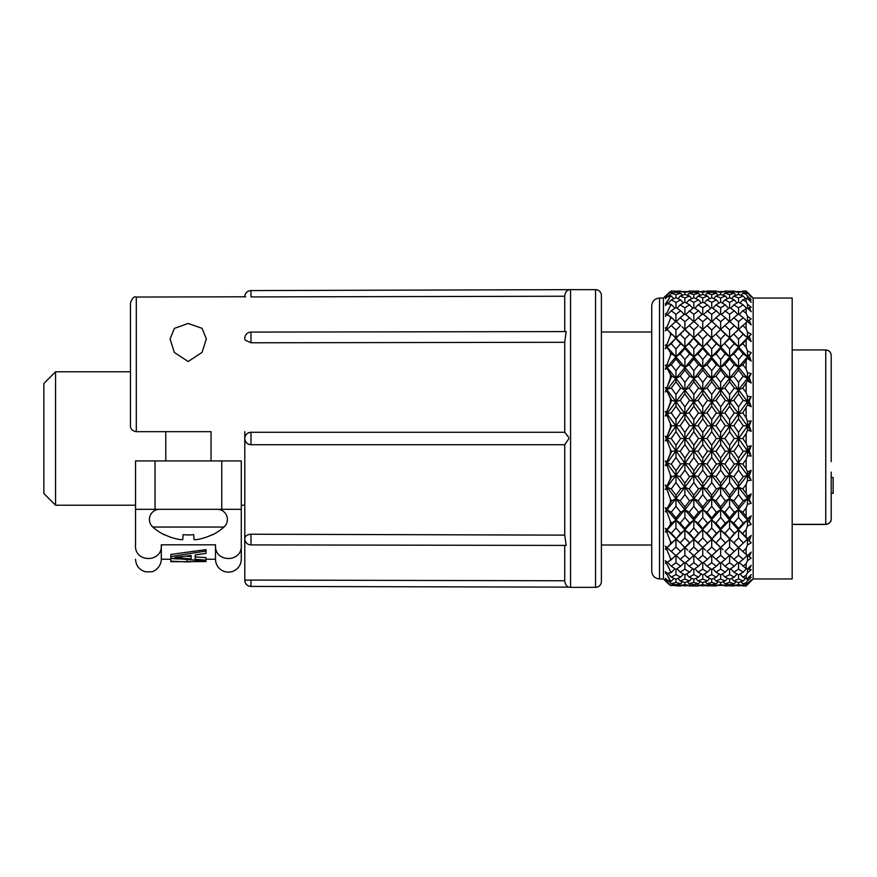 <?xml version="1.0" encoding="UTF-8"?>
<svg xmlns="http://www.w3.org/2000/svg" width="877" height="877" viewBox="0 0 877 877"><rect width="100%" height="100%" fill="white"/><g stroke="black" fill="none" stroke-linecap="round" stroke-linejoin="round"><path stroke-width="1.32" d="M43.85 493.51L43.85 383.49L55.558 371.782L55.558 505.218L43.85 493.51M565.226 432.997L567.978 436.286M568.658 437.327L564.722 432.306L564.722 341.866L566.191 331.583L250.986 332.087L250.997 342.786L245.385 340.199M188.215 361.521L174.359 352.466L170.072 339.026L174.37 328.393L188.215 323.47L202.061 328.327L206.358 338.906L202.05 352.379L188.215 361.521M244.782 538.895A6.216 6.216 0 0 0 250.986 544.913L566.191 545.417L564.722 535.134L564.722 444.694L568.998 438.5M564.722 545.406L564.722 581.363C565.621 585.058 567.057 586.987 568.998 587.13L250.986 586.417L250.997 580.07L564.722 580.771M564.722 535.134L250.877 534.214C247.171 534.542 245.132 536.033 244.782 538.686L244.782 538.807M564.722 444.716L250.997 444.716L564.722 444.716M211.039 460.929L211.039 431.67L136.319 431.67L211.039 431.67M165.775 460.929L165.775 431.67M595.538 587.349A5.854 5.854 0 0 0 601.392 581.495L601.392 295.505A5.854 5.854 0 0 0 595.538 289.651L595.538 587.349L570.565 587.349L570.565 289.651L595.538 289.651M241.274 559.252A12.87 12.87 0 0 1 228.393 572.133A12.87 12.87 0 0 1 215.523 559.252L215.523 544.814L161.291 544.814L215.523 544.814C213.933 563.111 242.929 563.012 241.274 544.814L241.274 559.252M601.392 545.012L651.721 545.012L651.721 331.988L601.392 331.988M166.279 509.318L159.548 509.318A10.14 10.14 0 0 0 152.839 527.055L223.975 527.055A10.14 10.14 0 0 0 217.255 509.318M663.429 298.037L663.429 578.963L659.526 578.963C654.79 578.491 652.192 575.893 651.721 571.157L651.721 305.843C652.192 301.107 654.79 298.509 659.526 298.037L663.429 298.037L666.279 295.209M206.007 560.129L195.176 559.329L195.176 554.944L195.176 556.895L206.007 557.608L206.007 561.565L170.818 561.718L170.818 561.137L187.13 561.949L205.536 560.94L170.818 558.189L170.818 556.555L206.007 551.052L206.007 549.616L170.818 554.439L170.818 556.555M663.429 578.963L670.456 585.562L665.38 579.127L666.268 579.62L665.38 578.338L667.013 580.004L670.456 581.407L667.013 574.501L665.38 573.087L666.268 573.152L665.38 571.53L667.013 573.185L670.456 572.9L670.456 571.409L667.013 564.196L665.38 562.946L666.268 562.596L665.38 560.677L667.013 562.267L670.456 560.315L670.456 558.287L667.013 550.076L665.38 549.035L666.268 548.268L665.38 546.119L667.013 547.588L670.456 544.025L670.456 541.526L667.013 532.558L665.38 531.769L666.268 530.607L665.38 528.283L667.013 529.598L670.456 524.534L670.456 521.64L667.013 512.19L665.38 511.664L666.268 510.151L665.38 507.728L667.013 508.846L670.456 502.422L670.456 499.221L667.013 489.574L665.38 489.333L666.268 487.513L665.38 485.069L667.013 485.946L670.456 478.371L670.456 474.961L667.013 465.413L665.38 465.468L666.268 463.385L665.38 460.984L667.013 461.609L670.456 453.113L670.456 449.594L667.013 440.429L665.38 440.769L666.268 438.5L665.38 436.231L667.013 436.571L670.456 427.406L670.456 423.887L667.013 415.391L665.38 416.016L666.268 413.615L665.38 411.532L667.013 411.587L670.456 402.039L670.456 398.629L667.013 391.054L665.38 391.931L666.268 389.487L665.38 387.667L667.013 387.426L670.456 377.779L670.456 374.578L667.013 368.154L665.38 369.272L666.268 366.849L665.38 365.336L667.013 364.81L670.456 355.36L670.456 352.466L667.013 347.402L665.38 348.717L666.268 346.393L665.38 345.231L667.013 344.442L670.456 335.474L670.456 332.975L667.013 329.412L665.38 330.881L666.268 328.732L665.38 327.965L667.013 326.924L670.456 318.713L670.456 316.685L667.013 314.733L665.38 316.323L666.268 314.404L665.38 314.054L667.013 312.804L670.456 305.591L670.456 304.1L667.013 303.815L665.38 305.47L666.268 303.848L665.38 303.913L667.013 302.499L670.456 295.593L667.013 296.996L665.38 298.662L666.268 297.38L665.38 297.873L670.456 291.438L665.38 296.108M675.937 321.848L675.937 314.284L680.64 310.776L675.937 307.542L675.937 302.368L680.64 299.912L675.937 297.752L675.937 294.584L680.64 293.258L675.937 292.238L675.937 291.175L671.267 291.021L681.023 291.482M693.828 321.848L693.828 314.273L698.509 310.776L693.828 307.542L693.828 302.357L698.509 299.912L693.828 297.752L693.828 294.573L698.509 293.258L693.828 292.238L693.828 291.175L689.158 291.021L698.892 291.482M707.015 291.021L716.388 291.021L706.632 291.482M729.587 321.848L729.598 314.284L734.29 310.776L729.598 307.531L729.598 302.368L734.29 299.912L729.598 297.752L729.598 294.584L734.29 293.258L729.598 292.238L729.598 291.175L724.895 291.021L734.674 291.482M753.168 578.963L753.168 298.037L792.183 298.037L792.183 578.963L753.168 578.963L746.141 585.979L742.413 585.518M667.704 534.367L670.456 541.526L671.683 542.786L675.937 539.202L680.64 533.304L684.893 530.037L684.893 528.535L689.574 523.087L693.828 520.182L693.828 517.989L698.509 512.245L702.762 509.701L702.762 506.884L707.465 500.833L711.718 498.684L711.718 495.231L716.388 488.938L720.642 487.206L720.653 483.128L725.334 476.671L729.587 475.356L729.598 470.73L734.29 464.108L738.544 463.231L738.544 458.046L743.214 451.359L747.467 450.91L747.467 446.766L746.141 443.323L746.141 433.676L742.808 438.5L738.544 438.5L729.587 450.91L720.642 438.5L711.718 450.91L702.762 438.5L693.828 450.91L684.893 438.5L675.937 450.91L667.013 438.5L665.38 440.769L666.268 438.5L667.013 438.5L667.013 440.429M747.467 446.766L751.216 445.713L749.177 451.085L751.216 456.095L747.467 455.7L746.141 459.351L746.141 468.844L742.808 464.108L738.544 463.231L729.587 450.91L720.642 463.231L711.718 450.91L702.762 463.231L693.828 450.91L684.893 463.231L675.937 450.91L667.013 463.231L666.838 461.543M751.216 445.713L711.718 498.684L693.828 520.182L675.937 539.202L675.937 547.018L671.267 551.48L669.217 549.605L675.937 555.7L693.828 539.202L698.509 533.304L702.762 530.037L702.762 528.535L707.465 523.087L711.718 520.182L711.718 518L716.388 512.245L720.642 509.701L720.653 506.862L725.334 500.833L729.587 498.684L729.598 495.231L734.29 488.938L738.544 487.206L738.544 483.139L743.214 476.671L747.467 475.356L747.467 471.979L746.141 468.844M747.467 471.979L751.216 470.302L749.177 475.882L751.216 480.366L747.467 480.64L746.141 484.389L746.141 493.444L742.808 488.938L738.544 487.206L720.642 463.231L711.718 475.356L702.762 463.231L693.828 475.356L684.893 463.231L675.937 475.356L667.013 463.231L665.38 465.468L667.013 463.231L667.013 465.413M751.216 470.302L720.642 509.701L693.828 539.202L693.828 547.04L689.158 551.48L693.828 555.678L711.718 539.202L716.388 533.304L720.642 530.037L720.653 528.513L725.334 523.087L729.587 520.182L729.598 518.011L734.29 512.245L738.544 509.701L738.544 506.862L743.214 500.833L747.467 498.684L747.467 496.174L746.141 493.444M747.467 496.174L751.216 493.926L749.177 499.55L751.216 503.365L747.467 504.308L746.141 508.024L746.141 516.378L742.808 512.245L738.544 509.701L711.718 475.356L702.762 487.206L693.828 475.356L684.893 487.206L675.937 475.356L667.013 487.206L666.838 485.858M751.216 493.926L729.587 520.182L711.718 539.202L711.718 547.029L707.015 551.48L711.718 555.689L713.648 553.979L729.587 539.202L734.29 533.304L738.544 530.037L738.544 528.524L743.214 523.087L747.467 520.182L746.141 516.378M747.467 518.614L751.216 515.862L749.177 521.355L751.216 524.391L747.467 525.97L746.141 529.555L746.141 536.943L738.544 530.037L729.587 520.182L702.762 487.206L693.828 498.684L684.893 487.206L675.937 498.684L667.013 487.206L665.38 489.333L667.013 487.206L667.013 489.574M751.216 515.862L729.587 539.202L729.598 547.018L724.895 551.48L729.598 555.7L747.467 539.202L746.141 536.943M747.467 538.631L751.216 535.452L749.177 540.638L751.216 542.819L747.467 544.968L746.141 548.322L746.141 554.516L738.555 547.599L738.544 555.316L733.852 559.307L729.883 555.448M747.467 555.152L747.467 560.743L751.216 558.068L749.177 556.829L751.216 552.093L747.467 555.59L746.141 554.516M742.808 566.224L746.141 563.747L747.467 560.743L746.141 563.747L746.141 568.559L739.212 562.519M751.216 565.281L749.177 569.414L751.216 565.281L747.467 569.009L746.141 568.559M748.158 568.318L749.177 569.414L751.216 569.677L747.467 572.802L746.141 575.367L746.141 578.667L742.808 577.088L740.056 574.018M749.868 576.88L751.216 574.621L747.467 578.447L746.141 578.667M751.216 574.621L749.177 578.031L751.216 577.318L747.467 580.771L746.141 582.821L746.141 584.499L742.808 583.742L741.076 581.714M750.548 580.673L746.141 584.499M751.216 579.818L749.177 582.394L751.216 580.727L746.141 585.902L751.216 580.727M747.467 578.447L747.467 580.771L751.216 577.318M747.467 569.009L747.467 572.802L746.141 575.367L742.808 577.088M747.467 572.802L751.216 569.677M747.467 560.743L748.136 560.271M742.808 291.021L746.141 291.021L747.467 292.578L746.141 291.098L742.413 291.482M792.183 524.336L825.739 524.336C828.94 524.183 830.76 522.341 831.199 518.822L831.199 479.489M831.199 461.642L831.199 355.393C830.848 352.05 829.028 350.23 825.739 349.934L825.739 524.457C829.51 523.657 831.33 521.782 831.199 518.822L831.199 518.833M831.199 472.144L831.199 499.462M250.997 580.07L244.782 580.19L244.782 438.511C245.154 442.271 247.226 444.343 250.997 444.716L250.997 432.284L564.722 432.284L250.997 432.284C247.226 432.657 245.154 434.729 244.782 438.5L244.782 431.67M564.722 342.293L250.997 342.786M245.034 339.542L244.847 338.939M564.722 296.229L564.722 295.637C565.621 291.942 567.046 290.013 568.998 289.87C567.057 290.013 565.621 291.942 564.722 295.637L564.722 296.229L250.997 296.93C242.984 296.799 242.984 296.799 250.997 296.93L250.986 290.583A6.216 6.216 0 0 0 244.782 296.799L136.308 297.051L136.308 431.67C132.46 431.024 130.509 429.072 130.465 425.816L130.465 302.905L130.465 425.816M245.659 296.843L245.034 296.821M564.722 331.594L564.722 295.637M55.558 371.782L130.465 371.782L130.465 302.905C132.142 298.125 134.093 296.174 136.308 297.051M221.76 460.929L221.76 509.318L241.274 509.318L241.274 460.929L135.54 460.929L135.54 544.814C133.951 563.111 162.936 563.012 161.291 544.814L161.291 559.252L170.818 559.252M135.54 509.318L155.043 509.318L155.043 460.929M221.76 509.318L155.043 509.318M241.274 509.318L241.274 544.814M206.084 509.318L209.647 509.318M170.818 561.137L170.818 558.496L178.722 558.967M195.176 554.944L206.007 553.376L206.007 551.052M187.13 559.701L187.13 561.949M174.885 557.41L191.12 555.481L191.12 558.989L174.885 557.41M152.839 527.055A53.705 53.705 0 0 0 164.547 534.937L164.569 534.652A53.672 53.541 0 0 0 180.541 539.651A53.387 37.656 -84.4 0 0 182.756 539.651L183.096 534.652A49.66 49.54 0 0 0 193.707 534.652L194.058 539.651A53.387 37.656 84.4 0 0 196.262 539.651A53.672 53.541 0 0 0 212.245 534.652L212.267 534.937A53.705 53.705 0 0 0 223.975 527.055M181.375 558.09L181.375 556.676M191.12 555.481L191.12 556.588L185.716 556.161M668.427 293.148L670.456 291.438L672.791 292.896M667.178 296.086L665.38 297.873M669.107 298.794L665.38 303.913M666.608 304.231L665.38 305.47M670.456 304.1L671.683 304.834L670.456 305.591L667.013 312.804L665.38 314.054M666.794 314.942L666.268 314.404L665.38 316.323M670.456 316.685L671.683 317.693L670.456 318.713L667.013 326.924L665.38 327.965M682.087 326.847L684.893 329.401L667.013 346.963L667.013 344.442L670.456 335.474L671.683 334.214L670.456 332.975L675.937 337.798L675.937 329.982L680.64 325.52L675.937 321.3L667.013 329.412L666.268 328.732L665.38 330.881L667.013 329.401L669.019 331.418M667.013 344.442L665.38 345.231L666.268 346.393L665.38 348.717L667.013 347.402M668.121 348.969L671.683 353.913L675.937 356.818L665.38 345.231M671.683 353.913L670.456 355.36L667.013 364.81L665.38 365.336L666.268 366.849L665.38 369.272L667.013 367.299L667.013 364.81M667.704 369.403L671.683 376.167L675.937 378.316L667.013 367.299L667.013 368.154M671.683 376.167L667.013 387.426L665.38 387.667L666.268 389.487L665.38 391.931L667.013 389.794L667.013 387.426M667.704 392.534L671.683 400.329L675.937 401.644L667.013 389.794L667.013 391.054M671.683 400.329L667.013 411.587L665.38 411.532L666.268 413.615L665.38 416.016L667.013 413.769L667.013 411.587M667.704 417.057L670.105 423.021M670.456 423.887L671.683 425.641L667.013 436.571L665.38 436.231L666.268 438.5M667.704 442.238L670.105 448.662M670.456 449.594L671.683 451.359L667.013 461.609M671.683 451.359L675.937 450.91L675.937 457.432L671.267 464.108L667.013 463.231L665.38 460.984L666.268 463.385M667.704 467.309L670.105 474.008M670.456 474.961L671.683 476.671L667.013 485.946M671.683 476.671L675.937 475.356L675.937 482.547L671.267 488.938L667.013 487.206L665.38 485.069L666.268 487.513M667.704 491.504L670.105 498.257M670.456 499.221L671.683 500.833L666.871 508.748M671.683 500.833L675.937 498.684L667.013 509.701L665.38 507.728L666.268 510.151L665.38 511.664L667.013 508.846M667.704 514.086L670.105 520.697M670.456 521.64L671.683 523.087L666.915 529.522M671.683 523.087L675.937 520.182L667.013 530.037L665.38 528.283L666.268 530.607L665.38 531.769L667.013 529.598M671.683 542.786L667.013 547.588L665.38 546.119L666.268 548.268L667.013 547.588L667.013 550.076M667.704 551.743L670.456 558.287L671.683 559.307L675.652 555.437M665.38 560.677L666.268 562.596L666.794 562.058M668.044 566.399L670.138 570.763M665.38 571.53L666.608 572.769M668.044 576.353L669.107 578.206M669.019 584.378L667.013 582.525M665.38 580.892L666.279 581.791M666.268 510.151L667.013 509.701L667.013 512.19M705.623 550.208L693.828 539.202L675.937 520.182L675.937 518.011L680.64 512.245L684.893 509.701L675.937 520.182L667.013 509.701L671.267 512.245L675.937 506.325L675.937 495.231L671.267 488.938M666.268 530.607L667.013 530.037L667.013 532.558M687.711 550.153L667.013 530.037L671.267 533.304L675.937 528.031L675.937 520.182L680.19 523.087L684.893 517.474L684.893 509.701L675.937 498.684L680.19 500.833L684.893 494.65L684.893 483.15L680.19 476.671L675.937 475.356L675.937 470.73L671.267 464.108M723.01 549.758L711.718 539.202L693.828 520.182L693.828 528.053L689.158 533.304L684.893 530.037L684.893 537.908L680.19 542.786L675.937 539.202L667.013 547.599L669.217 549.605M665.38 546.119L667.013 547.599M670.456 560.315L671.683 559.307M670.456 571.409L671.683 572.166L674.851 568.734M670.456 572.9L671.683 572.166M670.456 580.486L671.683 580.958L673.942 578.36M670.456 581.407L671.683 580.958M670.456 585.255L671.683 585.419L672.791 584.104M670.456 585.562L671.683 585.419M699.901 326.792L702.762 329.401L693.828 337.798L693.828 329.96L698.509 325.52L693.828 321.322L684.904 329.401L693.828 337.798L675.937 356.818L675.937 348.969L680.64 343.696L684.893 346.963L667.013 329.401L667.013 326.924M670.456 291.438L671.683 291.581L670.456 291.745M670.456 295.593L673.942 298.64M670.456 296.514L671.683 296.042M671.683 304.834L674.851 308.265M671.683 317.693L675.652 321.563M666.268 346.393L667.013 346.963L671.267 343.696L675.937 337.798L684.893 329.555L680.19 334.214L684.893 339.092L689.574 334.214L684.893 329.555L684.893 321.684L680.19 317.693L676.233 321.552M671.683 425.641L675.937 426.09L675.937 419.568L680.64 412.892L684.893 413.769L684.893 406.884L689.574 400.329L693.828 401.644L693.828 394.431L698.509 388.062L702.762 389.794L693.828 378.316L693.828 370.664L698.509 364.755L702.762 367.299L675.937 401.644L675.937 394.453L680.64 388.062L684.893 389.794L684.893 382.35L689.574 376.167L693.828 378.316L684.893 367.299L684.893 359.526L689.574 353.913L693.828 356.818L675.937 378.316L675.937 370.675L680.64 364.755L684.893 367.299L675.937 356.818L667.013 367.299L665.38 365.336M666.268 366.849L667.013 367.299L671.267 364.755L675.937 358.989L675.937 356.818L680.19 353.913L684.893 348.465L684.893 339.092M675.937 470.73L680.64 464.108L684.893 463.231L684.893 458.068L689.574 451.359L693.828 450.91L693.828 445.231L698.509 438.5L702.762 438.5L702.762 432.383L707.465 425.641L711.718 426.09L711.718 419.557L716.388 412.892L720.642 413.769L711.718 401.644L711.718 394.453L716.388 388.062L720.642 389.794L684.893 438.5L684.893 444.617L680.19 451.359L675.937 450.91L675.937 445.253L680.64 438.5L684.893 438.5L684.893 432.383L689.574 425.641L693.828 426.09L693.828 419.535L698.509 412.892L702.762 413.769L702.762 406.895L707.465 400.329L711.718 401.644L702.762 389.794L702.762 382.361L707.465 376.167L711.718 378.316L693.828 401.644L675.937 378.316L667.013 389.794L665.38 387.667M666.268 389.487L671.267 388.062L675.937 381.769L675.937 378.316L680.19 376.167L684.893 370.116L684.893 367.299L689.158 364.755L693.828 359.011L693.828 356.818L684.893 346.963L689.158 343.696L693.828 337.798L684.893 329.555M684.893 483.15L689.574 476.671L693.828 475.356L693.828 470.708L698.509 464.108L702.762 463.231L702.762 458.068L707.465 451.359L711.718 450.91L711.718 445.242L716.388 438.5L720.642 438.5L720.653 432.361L725.334 425.641L729.587 426.09L720.642 413.769L720.653 406.873L725.334 400.329L729.587 401.644L711.718 426.09L693.828 401.644L684.893 413.769L675.937 401.644L667.013 413.769L667.013 415.391M665.38 411.532L667.013 413.769L666.268 413.615M751.216 535.452L738.544 547.599L720.642 530.037L693.828 498.684L684.893 509.701L684.893 506.884L689.574 500.833L693.828 498.684L693.828 495.209L698.509 488.938L702.762 487.206L702.762 483.15L707.465 476.671L711.718 475.356L711.718 470.73L716.388 464.108L720.642 463.231L720.653 458.046L725.334 451.359L729.587 450.91L729.598 445.253L734.29 438.5L738.544 438.5L729.587 426.09L729.598 419.568L734.29 412.892L738.544 413.769L720.642 438.5L711.718 426.09L702.762 438.5L684.893 413.769L675.937 426.09L667.013 413.769L671.267 412.892L675.937 406.27L675.937 401.644L680.19 400.329L684.893 393.85L684.893 389.794L689.158 388.062L693.828 381.791L693.828 378.316L698.081 376.167L702.762 370.116L702.762 367.299L693.828 356.818L693.828 348.947L689.158 343.696M693.828 445.231L689.158 438.5L684.893 438.5L675.937 426.09L667.013 438.5L667.013 436.571M665.38 436.231L667.013 438.5L671.267 438.5L675.937 445.253M675.937 518.011L671.267 512.245M675.937 538.368L671.267 533.304M672.155 552.302L671.267 551.48M675.937 555.152L675.937 562.716L671.267 566.224L667.298 562.124M675.937 574.632L671.267 577.088L675.937 579.248L680.64 577.088L675.937 574.632L675.937 569.458L671.267 566.224M671.267 577.088L667.77 573.174M675.937 579.248L675.937 582.416L671.267 583.742L668.756 580.793M677.822 585.924L680.64 585.979L675.937 585.825L675.937 584.762L671.267 583.742M681.023 585.518L670.872 585.518M675.937 292.238L671.267 293.258L668.756 296.207M675.937 294.584L671.267 293.258M675.937 297.752L671.267 299.912L667.77 303.826M675.937 302.368L671.267 299.912M675.937 307.542L671.267 310.776L667.298 314.876M675.937 314.284L671.267 310.776M675.937 329.982L671.267 325.52M675.937 348.969L671.267 343.696M675.937 370.675L671.267 364.755M675.937 394.453L671.267 388.062M675.937 419.568L671.267 412.892M751.216 456.095L738.544 438.5L738.544 432.372L743.214 425.641L747.467 426.09L738.544 413.769L738.544 406.873L743.214 400.329L747.467 401.644L738.544 413.769L729.587 401.644L729.598 394.464L734.29 388.062L738.544 389.794L729.587 401.644L720.642 389.794L720.653 382.339L725.334 376.167L729.587 378.316L720.642 389.794L711.718 378.316L711.718 370.675L716.388 364.755L720.642 367.299L711.718 378.316L711.718 381.769L707.015 388.062L702.762 389.794L702.762 393.85L698.081 400.329L693.828 401.644L693.828 406.292L689.158 412.892L684.893 413.769L684.893 418.932L680.19 425.641L675.937 426.09L675.937 431.747L671.267 438.5M680.64 438.5L675.937 431.747M680.64 464.108L675.937 457.432M675.937 495.231L680.64 488.938L675.937 482.547M680.64 488.938L684.893 487.206L689.158 488.938L693.828 482.569L693.828 475.356L698.081 476.671L702.762 470.105L702.762 463.231L707.015 464.108L711.718 457.443L711.718 450.91L715.983 451.359L720.653 444.639L720.642 438.5L724.895 438.5L729.598 445.253M680.64 512.245L675.937 506.325M680.64 533.304L675.937 528.031M682.087 550.153L680.059 552.017L680.64 551.48L675.937 547.018M675.937 569.458L680.64 566.224L675.937 562.716M680.64 566.224L684.213 562.53M680.64 577.088L683.369 574.029M675.937 584.762L680.64 583.742L675.937 582.416M680.64 583.742L682.361 581.725M675.937 291.175L680.64 291.021M680.64 293.258L682.361 295.275M680.64 299.912L683.369 302.971M680.64 310.776L684.213 314.47M680.64 343.696L675.937 338.632M680.64 364.755L675.937 358.989M680.64 388.062L675.937 381.769M680.64 412.892L675.937 406.27M684.893 458.068L680.19 451.359M711.718 445.242L707.015 438.5L702.762 438.5L702.762 444.617L698.081 451.359L693.828 450.91L693.828 457.465L689.158 464.108L684.893 463.231L684.893 470.116L680.19 476.671M684.893 506.884L680.19 500.833M684.893 528.535L680.19 523.087M751.216 503.365L738.544 487.206L738.544 494.661L733.852 500.833L729.587 498.684L729.598 506.314L724.895 512.245L720.642 509.701L720.653 517.496L715.983 523.087L711.718 520.182L711.718 528.031L707.015 533.304L702.762 530.037L702.762 537.897L698.081 542.786L693.828 539.202L684.893 547.599L680.19 542.786M684.893 537.908L689.574 542.786L684.893 547.445L684.893 555.316L680.19 559.307L676.233 555.448M684.893 569.173L680.19 572.166L684.893 574.873L689.574 572.166L684.893 569.173L684.893 563.056L680.19 559.307M680.19 572.166L677.022 568.745M684.893 574.873L684.893 579.061L680.19 580.958L677.943 578.371M690.681 584.104L689.574 585.419L684.893 585.858L689.574 585.419L684.893 584.674L684.893 582.558L680.19 580.958M684.893 584.674L680.19 585.419L679.094 584.115M684.893 585.858L680.19 585.419L684.893 585.858M684.893 547.445L682.547 545.143M684.893 321.684L689.574 317.693L684.893 313.944L684.893 307.827L689.574 304.834L684.893 302.127L684.893 297.939L689.574 296.042L684.893 294.442L684.893 292.326L680.19 291.581L689.574 291.581L680.19 291.581L679.094 292.885M684.893 294.442L680.19 296.042L677.943 298.629M684.893 297.939L680.19 296.042M684.893 302.127L680.19 304.834L677.022 308.255M684.893 307.827L680.19 304.834M684.893 313.944L680.19 317.693M684.893 359.526L680.19 353.913M684.893 382.35L680.19 376.167M684.893 406.884L680.19 400.329M684.893 432.383L680.19 425.641M689.574 451.359L684.893 444.617M689.574 476.671L684.893 470.116M689.574 500.833L684.893 494.65M689.574 523.087L684.893 517.474M751.216 480.366L738.544 463.231L738.544 470.127L733.852 476.671L729.587 475.356L729.598 482.536L724.895 488.938L720.642 487.206L720.653 494.661L715.983 500.833L711.718 498.684L711.718 506.325L707.015 512.245L702.762 509.701L702.762 517.474L698.081 523.087L693.828 520.182L684.893 509.701L689.158 512.245L693.828 506.336L693.828 498.684L698.081 500.833L702.762 494.639L702.762 487.206L707.015 488.938L711.718 482.547L711.718 475.356L715.983 476.671L720.653 470.127L720.642 463.231L724.895 464.108L729.598 457.432L729.587 450.91L733.852 451.359L738.544 444.628L738.544 438.5L747.467 426.09L747.467 421.3L751.216 420.905L749.177 425.915L747.467 426.09L747.467 430.234L746.141 433.676M684.893 563.056L689.574 559.307L684.893 555.316M689.574 559.307L693.543 555.437M689.574 572.166L692.753 568.734M684.893 582.558L689.574 580.958L684.893 579.061M689.574 580.958L691.832 578.36M684.893 292.326L689.574 291.581L690.681 292.896M689.574 296.042L691.832 298.64M689.574 304.834L692.753 308.265M689.574 317.693L693.543 321.563M689.574 353.913L684.893 348.465M689.574 376.167L684.893 370.116M689.574 400.329L684.893 393.85M689.574 425.641L684.893 418.932M693.828 470.708L689.158 464.108M693.828 495.209L689.158 488.938M693.828 517.989L689.158 512.245M693.828 538.357L689.158 533.304M693.828 555.152L693.828 562.727L689.158 566.224L685.573 562.53M693.828 574.643L689.158 577.088L693.828 579.248L698.509 577.088L693.828 574.643L693.828 569.447L689.158 566.224M689.158 577.088L686.417 574.029M693.828 579.248L693.828 582.427L689.158 583.742L687.436 581.725M693.828 585.825L689.158 585.979L698.509 585.979L693.828 585.825L693.828 584.762L689.158 583.742M693.828 292.238L689.158 293.258L687.436 295.275M693.828 294.573L689.158 293.258M693.828 297.752L689.158 299.912L686.417 302.971M693.828 302.357L689.158 299.912M693.828 307.542L685.573 314.47M693.828 314.273L689.158 310.776M687.711 326.847L689.76 324.961L689.158 325.52L693.828 329.96M693.828 370.664L689.158 364.755M693.828 394.431L689.158 388.062M693.828 419.535L689.158 412.892M751.216 396.634L749.177 401.118L751.216 406.698L747.467 401.644L747.467 396.36L751.216 396.634L747.467 401.644L738.544 389.794L738.544 382.339L743.214 376.167L747.467 378.316L738.544 389.794L729.587 378.316L729.598 370.686L734.29 364.755L738.544 367.299L729.587 378.316L729.598 381.769L724.895 388.062L720.642 389.794L720.653 393.872L715.983 400.329L711.718 401.644L711.718 406.27L707.015 412.892L702.762 413.769L702.762 418.932L698.081 425.641L693.828 426.09L693.828 431.769L689.158 438.5M698.509 438.5L693.828 431.769M698.509 464.108L693.828 457.465M698.509 488.938L693.828 482.569M698.509 512.245L693.828 506.336M698.509 533.304L693.828 528.053M699.901 550.208L697.928 552.006L698.509 551.48L693.828 547.04M693.828 569.458L698.509 566.224L693.828 562.727M698.509 566.224L702.082 562.53M698.509 577.088L701.238 574.029M693.828 584.762L698.509 583.742L693.828 582.427M698.509 583.742L700.23 581.725M693.828 291.175L698.509 291.021M698.509 293.258L700.23 295.275M698.509 299.912L701.238 302.971M698.509 310.776L702.082 314.47M693.828 348.947L698.509 343.696L693.828 338.643M698.509 343.696L702.762 346.963L693.828 337.798L702.762 329.555L702.762 321.695L698.081 317.693L694.113 321.563M702.762 339.103L707.465 334.214L711.718 337.798L693.828 356.818L698.081 353.913L702.762 348.465L702.762 339.103L698.081 334.214M698.509 364.755L693.828 359.011M698.509 388.062L693.828 381.791M698.509 412.892L693.828 406.292M702.762 458.068L698.081 451.359M702.762 483.15L698.081 476.671M702.762 506.884L698.081 500.833M702.762 528.535L698.081 523.087M751.216 524.391L738.544 509.701L738.544 517.485L733.852 523.087L729.587 520.182L729.598 528.031L724.895 533.304L720.642 530.037L720.653 537.919L715.983 542.786L711.718 539.202L702.762 547.599L698.081 542.786M702.762 547.588L702.762 555.305L698.081 559.307L694.113 555.437M702.762 569.173L698.081 572.166L702.762 574.873L707.465 572.166L702.762 569.173L702.762 563.056L698.081 559.307M698.081 572.166L694.902 568.734M702.762 574.873L702.762 579.061L698.081 580.958L695.823 578.36M708.572 584.115L707.465 585.419L702.762 585.858L707.465 585.419L702.762 584.674L702.762 582.558L698.081 580.958M702.762 584.674L698.081 585.419L696.974 584.104M702.762 585.858L698.081 585.419L702.762 585.858M702.762 291.142L707.465 291.581L698.081 291.581L696.974 292.896M702.762 321.695L707.465 317.693L702.762 313.944L702.762 307.827L707.465 304.834L702.762 302.127L702.762 297.939L707.465 296.042L702.762 294.442L702.762 292.326L698.081 291.581M702.762 294.442L698.081 296.042L695.823 298.64M702.762 297.939L698.081 296.042M702.762 302.127L698.081 304.834L694.902 308.265M702.762 307.827L698.081 304.834M702.762 313.944L698.081 317.693M716.388 325.52L720.642 329.401L711.718 337.798L711.718 329.971L716.388 325.52L711.718 321.311L702.773 329.401L707.465 334.214M702.762 359.526L707.465 353.913L711.718 356.818L702.762 367.299L702.762 359.526L698.081 353.913M702.762 382.361L698.081 376.167M702.762 406.895L698.081 400.329M702.762 432.383L698.081 425.641M707.465 451.359L702.762 444.617M707.465 476.671L702.762 470.105M707.465 500.833L702.762 494.639M707.465 523.087L702.762 517.474M707.465 542.786L702.762 537.897M702.762 563.056L707.465 559.307L702.762 555.305M707.465 559.307L711.433 555.437M707.465 572.166L710.633 568.745M702.762 582.558L707.465 580.958L702.762 579.061M707.465 580.958L709.723 578.36M702.762 292.326L707.465 291.581L708.572 292.885M707.465 296.042L709.723 298.64M707.465 304.834L710.633 308.255M707.465 317.693L711.433 321.563M751.216 373.635L749.177 377.45L751.216 383.074L747.467 378.316L747.467 372.692L751.216 373.635L747.467 378.316L738.544 367.299L738.544 359.515L743.214 353.913L747.467 356.818L738.544 367.299L729.587 356.818L729.598 348.969L734.29 343.696L738.544 346.963L720.642 367.299L720.653 359.504L725.334 353.913L729.587 356.818L720.642 346.963L720.653 339.081L725.334 334.214L729.587 337.798L711.718 356.818L711.718 348.969L716.388 343.696L720.642 346.963L702.762 329.401M707.465 353.913L702.762 348.465M751.216 352.609L749.177 355.645L751.216 361.138L747.467 356.818L747.467 351.03L751.216 352.609L747.467 356.818L746.141 360.622L742.808 364.755L738.544 367.299L738.544 370.138L733.852 376.167L729.587 378.316L702.762 346.963L707.015 343.696L711.718 337.798L720.653 329.566L720.653 321.673L715.983 317.693L712.014 321.563M707.465 376.167L702.762 370.116M749.177 355.645L747.467 356.818L738.544 346.963L738.544 339.081L743.214 334.214L747.467 337.798L738.544 346.963L738.544 348.476L733.852 353.913L729.587 356.818L729.598 358.989L724.895 364.755L720.642 367.299L720.653 370.138L715.983 376.167L711.718 378.316L702.762 367.299L707.015 364.755L711.718 359L711.718 356.818L715.983 353.913L720.653 348.487L720.642 346.963L729.598 338.621L729.587 337.798L720.642 329.401L729.598 321.3L738.544 329.401L738.544 321.684L733.852 317.693L729.883 321.552M707.465 400.329L702.762 393.85M707.465 425.641L702.762 418.932M711.718 470.73L707.015 464.108M711.718 495.231L707.015 488.938M711.718 518L707.015 512.245M711.718 538.368L707.015 533.304M711.718 555.152L711.718 562.716L707.015 566.224L703.442 562.53M711.718 574.632L707.015 577.088L711.718 579.248L716.388 577.088L711.718 574.632L711.718 569.458L707.015 566.224M707.015 577.088L704.286 574.029M711.718 579.248L711.718 582.416L707.015 583.742L705.305 581.725M706.632 585.518L716.388 585.979L711.718 585.825L711.718 584.762L707.015 583.742M711.718 321.848L711.718 314.284L716.388 310.776L711.718 307.542L711.718 302.368L716.388 299.912L711.718 297.752L711.718 294.584L716.388 293.258L711.718 292.238L711.718 291.175L716.783 291.482M711.718 292.238L707.015 293.258L705.305 295.275M711.718 294.584L707.015 293.258M711.718 297.752L707.015 299.912L704.286 302.971M711.718 302.368L707.015 299.912M711.718 307.542L703.442 314.47M711.718 314.284L707.015 310.776M705.623 326.792L707.586 325.005L707.015 325.52L711.718 329.971M711.718 348.969L707.015 343.696M711.718 370.675L707.015 364.755M711.718 394.453L707.015 388.062M711.718 419.557L707.015 412.892M749.177 377.45L747.467 378.316L747.467 380.826L742.808 388.062L738.544 389.794L738.544 393.861L733.852 400.329L729.587 401.644L729.598 406.27L724.895 412.892L720.642 413.769L720.653 418.954L715.983 425.641L711.718 426.09L711.718 431.758L707.015 438.5M716.388 438.5L711.718 431.758M716.388 464.108L711.718 457.443M716.388 488.938L711.718 482.547M716.388 512.245L711.718 506.325M716.388 533.304L711.718 528.031M716.388 551.48L711.718 547.029M711.718 569.458L716.388 566.224L711.718 562.716M716.388 566.224L719.973 562.519M716.388 577.088L719.129 574.018M711.718 584.762L716.388 583.742L711.718 582.416M716.388 583.742L718.11 581.714M707.015 585.979L716.783 585.518M716.388 293.258L718.11 295.286M716.388 299.912L719.129 302.982M716.388 310.776L719.973 314.481M716.388 343.696L711.718 338.632M716.388 364.755L711.718 359M716.388 388.062L711.718 381.769M716.388 412.892L711.718 406.27M720.653 458.046L715.983 451.359M720.653 483.128L715.983 476.671M720.653 506.862L715.983 500.833M720.653 528.513L715.983 523.087M720.653 547.434L715.983 542.786M751.216 542.819L738.544 530.037L738.544 537.919L733.852 542.786L729.587 539.202L720.642 547.599L720.653 555.327L715.983 559.307L712.014 555.437M720.653 555.327L725.334 559.307L720.653 563.045L715.983 559.307M720.642 563.034L720.653 569.184L715.983 572.166L712.804 568.734M720.653 569.184L725.334 572.166L720.653 574.873L715.983 572.166M720.642 574.863L720.653 579.061L715.983 580.958L713.725 578.36M720.653 579.061L725.334 580.958L720.653 582.547L715.983 580.958M720.642 582.547L720.653 584.685L715.983 585.419L714.876 584.104M720.653 584.685L725.334 585.419L715.983 585.419M720.642 294.453L720.653 292.315L725.334 291.581L715.983 291.581L714.876 292.896M720.653 292.315L715.983 291.581M720.642 302.137L720.653 297.939L725.334 296.042L720.653 294.453L715.983 296.042L713.725 298.64M720.653 297.939L715.983 296.042M720.642 313.966L720.653 307.816L725.334 304.834L720.653 302.127L715.983 304.834L712.804 308.265M720.653 307.816L715.983 304.834M720.653 321.673L725.334 317.693L720.653 313.955L715.983 317.693M720.653 339.081L715.983 334.214M720.653 359.504L715.983 353.913M720.653 382.339L715.983 376.167M720.653 406.873L715.983 400.329M720.653 432.361L715.983 425.641M725.334 451.359L720.653 444.639M725.334 476.671L720.653 470.127M725.334 500.833L720.653 494.661M725.334 523.087L720.653 517.496M725.334 542.786L720.653 537.919M725.334 559.307L729.302 555.448M725.334 572.166L728.502 568.745M725.334 580.958L727.592 578.36M725.334 585.419L726.441 584.115M725.334 291.581L726.441 292.885M725.334 296.042L727.592 298.64M725.334 304.834L728.502 308.255M725.334 317.693L729.302 321.552M725.334 334.214L720.653 329.566M725.334 353.913L720.653 348.487M725.334 376.167L720.653 370.138M725.334 400.329L720.653 393.872M725.334 425.641L720.653 418.954M729.598 470.73L724.895 464.108M729.598 495.231L724.895 488.938M729.598 518.011L724.895 512.245M729.598 538.379L724.895 533.304M729.587 555.152L729.598 562.716L724.895 566.224L721.322 562.53M729.598 574.632L724.895 577.088L729.598 579.248L734.29 577.088L729.598 574.632L729.587 569.469L724.895 566.224M724.895 577.088L722.166 574.029M729.587 579.248L729.598 582.416L724.895 583.742L723.185 581.725M731.473 585.924L734.29 585.979L729.598 585.825L729.598 584.762L724.895 583.742M729.598 585.825L724.512 585.518M729.598 292.238L724.895 293.258L723.185 295.275M729.598 294.584L724.895 293.258M729.598 297.752L724.895 299.912L722.166 302.971M729.598 302.368L724.895 299.912M729.598 307.531L721.322 314.47M729.598 314.284L724.895 310.776M723.01 327.242L725.641 324.841L724.895 325.52L729.598 329.982L734.29 325.52L736.033 327.121M747.467 321.848L747.467 316.257L751.216 318.932L749.177 320.171L751.216 324.907L747.467 321.41L729.587 337.798L729.598 329.982M729.598 348.969L724.895 343.696M729.598 370.686L724.895 364.755M729.598 394.464L724.895 388.062M729.598 419.568L724.895 412.892M749.177 401.118L747.467 401.644L747.467 405.021L742.808 412.892L738.544 413.769L738.544 418.954L733.852 425.641L729.587 426.09L729.598 431.747L724.895 438.5M734.29 438.5L729.598 431.747M734.29 464.108L729.598 457.432M734.29 488.938L729.598 482.536M734.29 512.245L729.598 506.314M734.29 533.304L729.598 528.031M736.033 549.879L733.6 552.115L734.29 551.48L729.598 547.018M729.598 569.469L734.29 566.224L729.598 562.716M734.29 566.224L737.875 562.53M734.29 577.088L737.02 574.029M729.598 584.762L734.29 583.742L729.598 582.416M734.29 583.742L736.011 581.725M724.895 585.979L734.674 585.518M729.598 291.175L734.29 291.021M734.29 293.258L736.011 295.275M734.29 299.912L737.02 302.971M734.29 310.776L737.875 314.47M734.29 343.696L729.598 338.621M738.544 346.963L729.587 337.798L738.544 329.412L747.467 337.798L747.467 332.032L751.216 334.181L742.808 343.696L738.544 346.963M734.29 364.755L729.598 358.989M734.29 388.062L729.598 381.769M734.29 412.892L729.598 406.27M738.544 458.046L733.852 451.359M738.544 483.139L733.852 476.671M738.544 506.862L733.852 500.833M738.544 528.524L733.852 523.087M738.544 547.434L733.852 542.786M738.544 569.173L733.852 572.166L738.544 574.873L743.214 572.166L738.544 569.173L738.544 563.045L733.852 559.307M733.852 572.166L730.684 568.745M738.544 574.863L738.544 579.061L733.852 580.958L731.593 578.371M744.321 584.104L743.214 585.419L738.544 585.858L743.214 585.419L738.544 584.685L738.544 582.547L733.852 580.958M738.544 584.685L733.852 585.419L732.744 584.115M738.544 585.858L733.852 585.419M738.544 321.684L743.214 317.693L738.544 313.955L738.544 307.827L743.214 304.834L738.544 302.127L738.544 297.939L743.214 296.042L738.544 294.453L738.544 292.315L743.214 291.581L733.852 291.581L732.744 292.885M738.544 292.315L733.852 291.581M738.544 294.453L733.852 296.042L731.593 298.629M738.544 297.939L733.852 296.042M738.544 302.127L733.852 304.834L730.684 308.255M738.544 307.827L733.852 304.834M738.544 313.955L733.852 317.693M738.544 339.081L733.852 334.214M738.544 359.515L733.852 353.913M738.544 382.339L733.852 376.167M738.544 406.873L733.852 400.329M738.544 432.372L733.852 425.641M743.214 451.359L738.544 444.628M743.214 476.671L738.544 470.127M743.214 500.833L738.544 494.661M743.214 523.087L738.544 517.485M743.214 542.786L738.544 537.919M738.544 563.045L743.214 559.307L738.544 555.316M743.214 559.307L747.215 555.393M743.214 572.166L746.437 568.669M738.544 582.547L743.214 580.958L738.544 579.061M743.214 580.958L745.472 578.36M743.214 291.581L744.321 292.896M743.214 296.042L745.472 298.64M743.214 304.834L746.437 308.331M743.214 317.693L747.215 321.607M743.214 334.214L738.544 329.566M743.214 353.913L738.544 348.476M743.214 376.167L738.544 370.138M743.214 400.329L738.544 393.861M743.214 425.641L738.544 418.954M746.141 443.323L742.808 438.5M746.141 459.351L742.808 464.108M749.177 451.085L747.467 450.91L747.467 455.7M746.141 484.389L742.808 488.938M749.177 475.882L747.467 475.356L747.467 480.64M746.141 508.024L742.808 512.245M749.177 499.55L747.467 498.684L747.467 504.308M746.141 529.555L742.808 533.304M749.177 521.355L747.467 520.182L747.467 525.97M746.141 548.322L742.808 551.48L743.553 552.17L741.054 549.879M749.177 540.638L747.467 539.202L747.467 544.968M746.141 582.821L742.808 583.742M747.467 583.643L747.467 584.422M747.467 316.257L746.141 313.253L747.467 316.257M751.216 311.719L749.177 307.586L751.216 311.719L747.467 307.991L747.467 304.198L746.141 301.633L747.467 304.198L751.216 307.323L749.177 307.586L748.158 308.682M750.548 296.327L747.467 292.578L751.216 296.273L748.947 294.869M747.467 293.356L746.141 292.501L742.808 293.258L741.076 295.286M749.868 300.12L751.216 302.379L747.467 298.553L747.467 296.229L751.216 299.682L749.177 298.969L748.563 299.671M746.141 292.501L746.141 294.179L747.467 296.229M746.141 294.179L742.808 293.258M747.467 298.553L746.141 298.333L742.808 299.912L740.056 302.982M746.141 298.333L746.141 301.633L742.808 299.912M747.467 307.991L742.808 310.776L739.212 314.481M746.141 308.441L746.141 313.253L742.808 310.776M741.054 327.121L743.553 324.83L742.808 325.52L746.141 328.678L747.467 332.032M746.141 340.057L746.141 347.445L747.467 351.03M746.141 347.445L742.808 343.696M746.141 360.622L746.141 368.976L747.467 372.692M746.141 368.976L742.808 364.755M746.141 383.556L746.141 392.611L747.467 396.36M746.141 392.611L742.808 388.062M746.141 408.156L746.141 417.649L747.467 421.3M746.141 417.649L742.808 412.892M751.216 297.182L749.177 294.606M751.216 302.379L749.177 298.969M751.216 324.907L749.177 320.171L747.697 321.618M746.141 322.484L746.141 328.678M747.467 338.369L751.216 341.548L749.177 336.362M751.216 361.138L747.467 358.386M751.216 383.074L747.467 380.826M751.216 406.698L747.467 405.021M747.467 430.234L751.216 431.287L749.177 425.915M751.216 334.181L747.467 337.798L751.216 341.548M751.216 420.905L747.467 426.09L751.216 431.287M749.177 578.031L748.563 577.329M749.177 556.829L747.697 555.382M831.199 417.046L831.199 403.387M831.199 477.516L833.15 477.516L833.15 493.302L831.199 493.302M250.986 544.913L250.997 534.214M659.526 578.963L659.526 298.037M250.997 444.716L250.997 444.716A6.216 6.216 0 0 1 244.782 438.5A6.216 6.216 0 0 1 250.997 432.284M570.565 587.349L568.998 587.13M244.782 505.218L241.274 505.218M135.54 505.218L55.558 505.218M570.565 289.651L250.986 290.583M250.986 332.087A6.216 6.216 0 0 0 244.782 338.314M244.782 580.19A6.216 6.216 0 0 0 250.986 586.417M135.54 559.252C135.979 565.851 139.388 570.05 145.746 571.848L151.568 571.738C153.069 572.111 161.324 567.54 161.291 559.252M206.007 559.252L215.523 559.252M672.155 324.698L669.217 327.395M715.577 552.225L718.274 549.758M715.577 324.775L718.274 327.242M753.168 298.037L746.141 291.021M742.808 585.979L746.141 585.979M792.183 349.934L825.739 349.934M792.183 524.457L825.739 524.457"/></g></svg>
